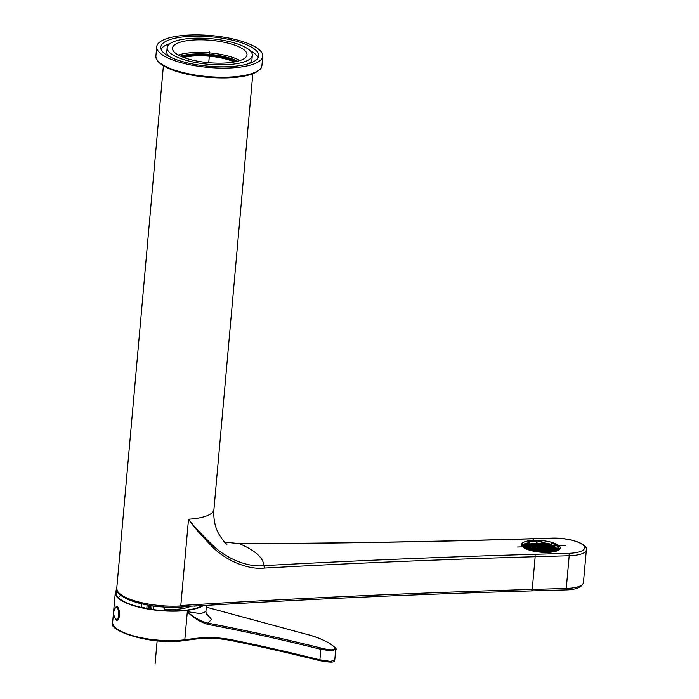 <?xml version="1.0" encoding="UTF-8"?>
<svg xmlns="http://www.w3.org/2000/svg" width="699" height="699" viewBox="0 0 699 699"><rect width="100%" height="100%" fill="white"/><g stroke="black" fill="none" stroke-linecap="round" stroke-linejoin="round"><path stroke-width="1.05" d="M524.04 545.552A18.174 5.461 -174.9 0 1 528.584 544.014M547.422 544.538A18.174 5.461 -174.9 0 1 551.598 545.596M559.899 549.056A19.458 5.845 5.1 0 0 558.938 547.841A19.458 5.845 -174.9 0 1 558.938 547.841M521.734 545.648A19.458 5.845 -174.9 0 1 522.904 544.617M523.909 544.084A19.458 5.845 -174.9 0 1 528.697 542.791M541.874 542.607A19.458 5.845 -174.9 0 1 551.703 544.425M522.695 546.863A19.458 5.845 -174.9 0 1 521.533 544.608A19.458 5.845 -174.9 0 1 537.793 540.301A19.458 5.845 -174.9 0 1 559.121 545.805A19.458 5.845 -174.9 0 1 560.283 548.068A19.458 5.845 -174.9 0 1 544.014 552.376A19.458 5.845 -174.9 0 1 522.695 546.863M239.678 543.787L224.528 542.031L239.504 543.691A1.922 0.542 -90.2 0 1 239.678 543.787A99.407 29.856 -174.9 0 1 263.645 565.648A3957.528 1188.483 -174.9 0 1 534.665 554.298L568.698 553.311A24.264 7.287 5.1 0 0 583.141 545.115A24.264 7.287 5.1 0 0 552.149 538.23L518.125 539.217A3957.528 1188.483 -174.9 0 1 239.678 543.787M196.961 605.841L190.722 606.199L180.814 605.544L188.512 519.226C193.422 526.487 201.723 536.037 213.422 547.876C227.358 561.489 249.228 569.903 264.266 568.069A3955.606 1187.907 -174.9 0 1 535.163 556.727L569.187 555.74A26.186 7.864 5.1 0 0 586.347 549.93C588.226 543.691 569.047 537.479 551.93 538.134A1.922 0.673 -91.7 0 0 551.721 538.239M190.722 606.199A2.141 1.45 -84.1 0 0 190.661 606.234L181.321 607.055C161.207 608.095 143.444 605.587 128.048 599.532C115.422 593.311 117.537 591.109 116.768 588.191A44.893 13.482 5.1 0 0 119.45 593.399A44.893 13.482 5.1 0 0 181.976 605.867L190.661 606.234A1.713 0.769 86 0 1 190.373 606.4M181.338 607.055A1.713 0.786 85.7 0 0 181.976 605.867L180.814 605.544A3955.606 1187.907 5.1 0 1 532.245 589.432L535.163 556.727A1.922 0.673 88.3 0 0 534.665 554.298M252.82 73.762L213.938 509.44A44.893 13.482 -174.9 0 1 188.512 519.226C193.806 526.216 202.334 535.338 214.077 546.601C227.988 559.532 249.106 567.483 263.645 565.648A1.922 0.795 86.8 0 1 264.266 568.069M234.235 61.984A33.133 9.952 5.1 0 0 183.767 57.484M237.616 61.241A35.361 10.616 5.1 0 0 180.569 56.156M235.921 61.652A34.207 10.275 5.1 0 0 196.821 54.906A34.207 10.275 5.1 0 0 182.168 56.846M551.686 544.617A19.24 5.775 5.1 0 0 541.856 542.791M559.724 549.274A19.24 5.775 5.1 0 0 558.912 548.13M528.68 542.992A19.24 5.775 5.1 0 0 524.163 544.215M522.869 544.914A19.24 5.775 5.1 0 0 521.865 545.893M190.477 606.4A34.207 10.275 -174.9 0 1 164.885 609.441A58.725 17.737 100.8 0 1 163.225 607.038M115.02 617.785L116.069 620.03L116.925 620.38L119.581 615.513C119.634 611.302 118.856 608.34 117.266 606.627L116.515 606.278L115.239 608.2M116.777 606.321A7.051 2.473 -91.7 0 0 115.667 607.623M205.925 612.944L211.596 619.515L207.717 623.097C243.339 629.816 281.042 638.108 320.824 647.982L320.841 649.301C281.138 639.428 243.505 631.127 207.944 624.408C199.949 621.961 193.073 617.724 187.323 611.686L200.805 613.661L205.899 611.581L206.45 605.386M116.829 589.676A45.968 13.805 5.1 0 0 115.283 592.761A45.968 13.805 5.1 0 0 118.026 598.099A45.968 13.805 5.1 0 0 160.097 610.62A45.968 13.805 5.1 0 0 203.4 605.57M319.19 660.476C288.914 652.962 259.783 646.348 231.797 640.642L232.671 639.969C260.605 645.684 289.683 652.298 319.906 659.812L330.566 661.385L334.769 659.9C333.563 660.24 338.351 664.233 319.277 660.52L319.906 659.812L320.841 649.301L331.509 650.874L335.712 649.38C337.267 649.458 335.205 647.405 329.526 643.22C322.545 639.41 314.515 636.326 305.428 633.976L305.341 633.976M194.261 639.253A1.066 0.594 83 0 0 194.715 638.502C207.446 636.929 220.098 637.418 232.671 639.969M184.117 640.467A1.066 0.612 -97.5 0 0 184.344 640.511A1.066 0.612 -97.5 0 0 184.816 639.768L187.323 611.686C193.448 617.217 200.246 621.018 207.717 623.097L207.944 624.408M320.824 647.982C347.648 654.954 331.448 640.188 305.515 634.028L206.292 607.134M305.515 634.028L206.292 607.151M202.256 605.64A45.112 13.552 -174.9 0 1 159.652 610.323A45.112 13.552 -174.9 0 1 118.821 598.073A45.112 13.552 -174.9 0 1 116.322 594.543A45.112 13.552 -174.9 0 1 117.039 590.533M118.489 597.759A42.587 12.792 -174.9 0 1 120.682 595.286M115.999 619.087A7.051 2.473 -91.7 0 0 117.222 620.336M143.173 607.877A3.207 1.127 88.3 0 1 143.784 607.309A3.207 1.127 88.3 0 1 144.579 608.165M239.984 60.542A37.414 11.236 5.1 0 0 195.86 52.46A37.414 11.236 5.1 0 0 178.367 55.046M196.987 39.869A37.414 11.236 5.1 0 0 172.47 48.17A37.414 11.236 5.1 0 0 222.492 63.128A37.414 11.236 5.1 0 0 247 54.828A37.414 11.236 5.1 0 0 196.987 39.869M262.763 56.235A53.229 15.99 -174.9 0 0 191.587 34.95A53.229 15.99 5.1 0 0 156.716 46.763A53.229 15.99 5.1 0 0 227.883 68.048A53.229 15.99 -174.9 0 0 262.763 56.235L261.942 65.374A53.229 15.99 5.1 0 1 227.07 77.187A53.229 15.99 5.1 0 1 155.903 55.903L156.716 46.763M192.976 36.217A49.175 14.766 5.1 0 0 160.761 47.13A49.175 14.766 5.1 0 0 226.493 66.781A49.175 14.766 5.1 0 0 258.709 55.868A49.175 14.766 5.1 0 0 192.976 36.217M195.161 38.209A42.761 12.844 5.1 0 0 167.148 47.698A42.761 12.844 5.1 0 0 224.309 64.789A42.761 12.844 5.1 0 0 252.322 55.3A42.761 12.844 5.1 0 0 195.161 38.209M167.148 47.698L166.79 51.761A42.761 12.844 5.1 0 0 169.062 56.462M252.322 55.3L251.963 59.363A42.761 12.844 -174.9 0 1 248.888 63.583M250.05 50.599A49.175 14.766 -174.9 0 1 258.062 57.86M170.224 43.478A49.175 14.766 5.1 0 0 161.05 49.201M540.449 547.798L540.441 546.574L543.647 547.457L546.924 545.543L543.569 544.792L542.424 545.386M538.885 548.689L538.868 547.466L542.31 545.919L538.955 545.176L539.715 544.329L539.925 545.342M539.41 547.57L540.537 546.933L543.289 547.544M541.227 548.776L543.796 547.317L547.151 548.06L543.665 550.096L541.227 548.776L537.304 548.348L538.868 547.466L548.942 549.702L547.378 550.585L544.014 549.842L541.113 551.485M537.846 548.453L538.964 547.815L541.725 548.427M536.753 551.729L539.104 549.982L536.046 549.475L537.61 548.584L533.949 547.605L537.077 545.823L540.441 546.574M542.241 549.431L542.328 548.566L541.69 548.925M545.08 549.178L542.232 548.208M546.356 551.581L547.378 550.585L545.814 551.476L538.737 550.244L540.1 549.414L543.516 550.069M545.447 549.091L545.902 549.187L545.447 549.091M544.477 549.423L544.6 547.833L543.892 547.675L543.49 548.47M546.653 548.287L544.6 547.833L542.765 548.313M546.129 549.056L547.151 548.06L550.157 549.064L552.07 547.92L542.284 545.561M545.377 547.658L545.36 546.426M548.732 548.4L548.715 547.177L547.151 548.06M545.902 546.531L547.457 545.639M544.862 546.653L542.005 545.683M542.013 546.906L542.101 546.041L540.974 546.679M538.658 546.164L538.641 544.94L534.849 544.477M537.618 545.928L538.737 545.29L541.498 545.902M533.215 545.299L537.382 546.059L538.641 544.94M539.182 545.045L540.004 544.565A15.658 4.701 -174.9 0 1 541.751 544.704A15.658 4.701 -174.9 0 0 540.004 544.556A15.658 4.701 -174.9 0 1 541.751 544.704A15.658 4.701 -174.9 0 0 540.004 544.556A15.658 4.701 -174.9 0 1 541.751 544.704A15.658 4.701 -174.9 0 0 540.004 544.556A15.658 4.701 -174.9 0 1 541.751 544.704M543.455 544.818L541.742 544.713L541.716 545.5A15.658 4.701 5.1 0 0 540.86 545.412M543.21 545.037L541.742 544.713M543.429 544.818L542.398 545.395L543.429 544.818M543.158 544.704L542.695 544.6M529.326 545.325L528.863 545.115A15.623 4.692 5.1 0 0 528.654 545.176M526.819 546.006A15.658 4.701 -174.9 0 1 528.313 545.43A15.658 4.701 -174.9 0 0 526.819 546.006A15.658 4.701 -174.9 0 1 528.313 545.43A15.658 4.701 -174.9 0 0 526.819 546.006A15.658 4.701 -174.9 0 1 528.313 545.43A15.658 4.701 -174.9 0 0 526.819 546.006A15.658 4.701 -174.9 0 1 528.313 545.43L525.665 547.002L528.514 547.972M526.487 546.05L527.229 546.111L526.487 546.05A15.623 4.692 5.1 0 0 525.604 546.732M525.552 547.273A15.238 4.578 -174.9 0 1 525.77 546.356A15.238 4.578 -174.9 0 1 547.142 544.731A15.238 4.578 -174.9 0 1 555.801 549.038A15.238 4.578 -174.9 0 1 553.809 551.764M547.466 545.631A15.658 4.701 -174.9 0 1 548.383 545.849A15.658 4.701 -174.9 0 0 547.002 545.526A15.658 4.701 -174.9 0 1 548.383 545.849A15.658 4.701 -174.9 0 0 547.002 545.526L547.23 545.369M543.673 544.801L546.006 545.325M546.828 545.535L547.09 545.386A15.623 4.692 5.1 0 0 543.822 544.792L543.805 544.87M543.569 544.792L542.573 545.36L543.516 544.757M546.924 545.543L550.279 546.286L548.715 547.177M550.2 546.373L550.524 546.312A15.623 4.692 5.1 0 1 550.681 546.365M551.057 548.916L552.07 547.92L555.46 549.056A15.658 4.701 -174.9 0 1 555.906 549.58A15.658 4.701 -174.9 0 0 555.46 549.047L554.412 549.659M552.988 547.448L553.328 547.614A15.658 4.701 -174.9 0 1 554.849 548.523A15.658 4.701 -174.9 0 0 553.328 547.605A15.658 4.701 -174.9 0 1 554.849 548.523A15.658 4.701 -174.9 0 0 553.328 547.605A15.658 4.701 -174.9 0 1 554.849 548.523A15.658 4.701 -174.9 0 0 553.328 547.605A15.658 4.701 -174.9 0 1 554.849 548.523M549.257 547.282L550.384 546.644L551.852 546.959L550.279 546.286L550.296 547.509M555.469 551.389A15.99 4.806 5.1 0 0 555.976 548.208A15.99 4.806 5.1 0 0 547.457 544.547A15.99 4.806 5.1 0 0 525.744 545.517A15.99 4.806 5.1 0 0 524.844 546.688M557.007 550.908L556.063 548.322A16.199 4.867 -174.9 0 1 556.159 548.409A16.199 4.867 -174.9 0 1 556.229 551.17M524.731 546.574L525.639 545.596M541.777 543.647L541.987 541.297L541.463 540.93A18.087 5.435 5.1 0 0 528.898 541.297L529.178 541.664A17.265 5.19 -174.9 0 1 541.987 541.297M528.549 544.512L528.898 541.297M529.178 541.664L529.056 544.53M524.04 545.543L524.171 544.075L523.053 544.145A18.087 5.435 -174.9 0 0 522.896 544.713L522.677 546.854M528.75 549.921L528.802 549.397L529.999 549.397A17.265 5.19 -174.9 0 1 523.935 544.801A17.265 5.19 -174.9 0 1 524.171 544.075M528.802 549.397A18.087 5.435 -174.9 0 1 522.896 544.713M529.999 549.397L529.921 550.279L530.908 549.737L530.829 550.532M539.759 552.096L539.82 551.38L540.353 551.738A18.087 5.435 5.1 0 0 552.909 551.38L552.865 551.922M552.97 551.31L552.638 551.004A17.265 5.19 -174.9 0 1 539.82 551.38L534.176 550.13L536.718 551.275M557.444 550.742L557.636 548.593L558.763 548.523A18.087 5.435 5.1 0 0 558.929 547.929A18.087 5.435 5.1 0 0 557.846 545.849A18.087 5.435 5.1 0 0 553.014 543.28L551.799 543.28A17.047 5.12 -174.9 0 1 557.889 547.85A17.047 5.12 -174.9 0 1 557.636 548.593M551.799 543.28L551.581 545.709M532.673 550.978L534.176 550.13L530.812 549.379L533.669 550.349M532.393 549.72L532.385 548.488L529.956 549.868M534.176 550.13L535.74 549.239L529.021 547.745L527.701 548.497M532.385 548.488L533.949 547.605L530.593 546.854L529.326 547.981L525.552 546.976L527.02 546.164M526.871 546.365L530.087 547.081M525.744 547.002L528.977 547.719L530.375 546.915M529.195 544.993L528.654 545.334M528.802 546.443L528.794 545.22L538.868 547.466M535.172 544.25L530.593 546.854L533.442 547.824M533.721 545.08L533.73 546.303M534.254 545.185L535.338 544.276M538.134 545.159L535.382 544.547L535.294 545.412M536.57 546.05L533.818 545.438L532.69 546.076M532.149 545.971L532.166 547.195M536.046 546.819L537.077 545.823M537.085 547.055L537.173 546.181L539.934 546.793M538.37 547.684L535.513 546.714M534.482 547.71L535.609 547.072L535.521 547.937M533.949 547.605L536.806 548.575M537.304 548.348L539.313 549.134M535.818 549.248L539.06 549.964M535.74 549.239L534.709 550.235M536.282 549.344L537.4 548.706L537.313 549.571M539.104 549.982L538.073 550.978M542.441 550.716L539.165 549.999M540.257 550.227L539.331 548.977L539.252 549.833M539.287 549.816L539.331 548.977M541.594 551.258L541.716 549.667M545.604 550.183L545.578 548.951M548.444 549.921L545.683 549.309L544.565 549.947M547.483 550.594L550.725 551.319L547.378 550.585L548.942 549.702L555.05 551.057M547.168 549.292L547.256 548.418L550.008 549.03M549.03 549.702L552.262 550.419L553.66 549.615M547.693 548.173L548.82 547.535L551.572 548.147M551.852 546.941A15.658 4.701 -174.9 0 1 552.9 547.396A15.658 4.701 -174.9 0 0 551.852 546.941A15.658 4.701 -174.9 0 1 552.9 547.396A15.658 4.701 -174.9 0 0 551.852 546.941A15.658 4.701 -174.9 0 1 552.9 547.396A15.658 4.701 -174.9 0 0 551.852 546.941A15.658 4.701 -174.9 0 1 552.9 547.396M525.569 546.871A15.658 4.701 -174.9 0 1 526.391 546.242A15.658 4.701 -174.9 0 0 525.569 546.871A15.658 4.701 -174.9 0 1 526.391 546.234A15.658 4.701 -174.9 0 0 525.569 546.871A15.658 4.701 -174.9 0 1 526.391 546.242A15.658 4.701 -174.9 0 0 525.569 546.871A15.658 4.701 -174.9 0 1 526.391 546.242M529.79 545.045A15.658 4.701 -174.9 0 1 531.1 544.809A15.658 4.701 -174.9 0 0 529.79 545.045A15.658 4.701 -174.9 0 1 531.1 544.809A15.658 4.701 -174.9 0 0 529.79 545.045A15.658 4.701 -174.9 0 1 531.1 544.809A15.658 4.701 -174.9 0 0 529.79 545.045A15.658 4.701 -174.9 0 1 531.1 544.809M532.009 544.687A15.658 4.701 -174.9 0 1 534.674 544.477A15.658 4.701 -174.9 0 0 532.009 544.687A15.658 4.701 -174.9 0 1 534.674 544.477A15.658 4.701 -174.9 0 0 532.009 544.687A15.658 4.701 -174.9 0 1 534.674 544.477A15.658 4.701 -174.9 0 0 532.009 544.687A15.658 4.701 -174.9 0 1 534.674 544.477M536.439 544.434A15.658 4.701 -174.9 0 1 539.287 544.504A15.658 4.701 -174.9 0 0 536.439 544.434A15.658 4.701 -174.9 0 1 539.287 544.504A15.658 4.701 -174.9 0 0 536.439 544.434A15.658 4.701 -174.9 0 1 539.287 544.504A15.658 4.701 -174.9 0 0 536.439 544.434A15.658 4.701 -174.9 0 1 539.287 544.504M546.041 545.325A15.658 4.701 -174.9 0 1 546.889 545.5A15.658 4.701 -174.9 0 0 546.041 545.325A15.658 4.701 -174.9 0 1 546.889 545.5A15.658 4.701 -174.9 0 0 546.041 545.325A15.658 4.701 -174.9 0 1 546.889 545.5A15.658 4.701 -174.9 0 0 546.041 545.325M552.07 547.92L553.145 547.308M555.172 548.593L552.14 547.937M551.852 546.959L551.747 547.728A15.658 4.701 5.1 0 1 552.079 547.859M552.612 548.025L553.328 547.614M549.484 549.807L550.506 548.811L553.975 549.563M555.321 548.732L552.297 550.445L554.683 551.31M552.088 549.143L552.175 548.278L554.936 548.89M553.888 550.786L553.861 549.554M552.848 550.55L553.975 549.912L555.731 550.296M552.297 550.445L550.76 551.319M536.185 551.642L537.531 550.873M533.197 551.092L534.272 550.48L534.193 551.293M534.254 550.13L537.487 550.847L538.894 550.043M535.749 550.462L535.836 549.597L538.588 550.209M541.952 550.952L539.191 550.34L539.112 551.214M542.992 550.838L544.014 549.842M544.032 551.065L544.119 550.2L547.02 550.847M546.539 551.633L545.91 551.834M547.483 550.943L549.711 551.441M548.147 551.563L548.182 551.1L547.151 551.135L547.099 551.616M542.45 550.725L545.089 551.651M541.769 551.537L542.555 551.083L542.503 551.581M537.627 551.231L539.794 551.712M538.3 551.939L538.344 551.389L537.26 551.799M551.764 551.17L552.376 551.057M548.942 549.702L550.506 548.811M552.393 550.454L555.058 551.048M553.372 549.781L550.611 549.169L550.524 550.034M548.96 550.926L549.047 550.052L551.808 550.672M540.318 549.702L539.637 550.087M536.465 550.978L537.173 551.127M535.233 549.458L532.472 548.846L531.354 549.484M530.812 549.379L528.636 548.898M535.53 549.292L534.106 550.104L530.882 549.397M529.021 547.745L528.112 548.68M529.029 548.968L529.117 548.103L531.878 548.715M529.562 547.85L530.681 547.212L530.593 548.086M530.593 546.854L527.229 546.111M529.099 547.754L532.341 548.47L533.756 547.649M526.198 547.107L527.326 546.469L527.238 547.334M531.126 546.967L532.245 546.321L535.006 546.941M527.762 546.216L528.89 545.578L531.651 546.19M533.643 548.759L534.045 547.964M534.63 549.711L534.761 548.121L532.918 548.601M555.233 548.724L553.809 549.528L550.576 548.829M548.785 547.186L552.035 547.902L553.049 547.308A15.623 4.692 5.1 0 0 551.563 546.67M546.941 546.767L547.029 545.893L549.781 546.513M547.238 548.068L550.471 548.785L551.869 547.981M546.426 545.762L543.621 544.87M543.577 546.015L543.665 545.15L542.538 545.788M119.398 611.677A6.413 2.246 -91.7 0 1 119.459 615.312A6.413 2.246 88.3 0 1 117.458 619.725L115.877 618.947A6.081 2.132 88.3 0 0 118.62 615.225A6.081 2.132 -91.7 0 0 117.86 608.829A6.081 2.132 -91.7 0 0 115.545 607.772A8.816 8.816 0 0 0 115.877 618.947M117.703 607.134A6.413 2.246 -91.7 0 0 117.083 606.907L115.545 607.772M208.826 61.652L209.106 58.611M543.359 542.791L543.088 543.813M541.454 540.24L540.624 549.493M155.064 664.05L157.144 640.8M209.735 51.499L208.739 62.692M532.533 538.702L549.213 553.914M517.461 547.02L565.744 545.613M518.125 539.217A1.922 0.673 -91.7 0 0 517.907 539.121C426.215 541.777 333.414 543.298 239.504 543.691M586.347 549.93L583.429 582.625A26.186 7.864 -174.9 0 1 566.269 588.444L532.245 589.432A2.141 0.751 -91.7 0 1 531.572 590.9C416.954 594.22 304.511 599.296 194.252 606.129M565.36 589.807A2.141 0.751 -91.7 0 0 565.605 589.912A2.141 0.751 -91.7 0 0 566.269 588.444L569.187 555.74A1.922 0.673 88.3 0 0 568.698 553.311M531.327 590.795A2.141 0.751 -91.7 0 0 531.572 590.9L565.605 589.912C576.081 589.755 582.022 587.326 583.429 582.625M552.149 538.23A1.922 0.673 -91.7 0 0 551.93 538.134L517.907 539.121M194.715 638.502A598.597 179.765 5.1 0 0 184.816 639.768A45.968 13.805 -174.9 0 1 115.405 627.553A45.968 13.805 -174.9 0 1 112.653 622.215L115.283 592.761M112.653 622.215C106.388 630.865 153.43 645.841 184.344 640.511L194.252 639.253C206.895 637.689 219.451 638.178 231.937 640.695L231.797 640.642M152.015 605.841L151.7 609.388M150.53 609.213L150.844 605.657M149.472 605.439L149.158 608.995M148.171 608.829L148.494 605.273M147.122 605.019L146.807 608.584M141.39 607.483L141.705 603.892M177.057 609.266L176.917 610.865M153.072 609.58L153.387 606.033M548.217 547.396L545.456 546.784L544.434 547.369M542.144 544.582A15.623 4.692 5.1 0 0 539.899 544.381M538.545 544.932L539.541 544.364A15.623 4.692 5.1 0 0 535.757 544.285M533.652 545.054L534.971 544.303A15.623 4.692 5.1 0 0 531.572 544.591M531.249 544.635A15.623 4.692 5.1 0 0 529.554 544.949M528.427 545.246A15.623 4.692 5.1 0 0 526.635 545.963M547.029 545.552L550.279 546.225A15.623 4.692 5.1 0 0 547.369 545.447M555.897 549.431A15.623 4.692 5.1 0 0 555.408 548.846M555.12 548.584A15.623 4.692 5.1 0 0 553.259 547.413M557.286 550.803A16.732 5.024 5.1 0 0 556.43 548.741M530.122 543.909A17.265 5.19 5.1 0 0 528.96 544.119M529.021 549.423L528.96 549.991M540.126 552.131L540.161 551.686M552.97 551.362L552.918 551.913M558.492 550.227L558.623 548.566M558.763 548.523L558.632 550.148M557.549 549.528A17.047 5.12 5.1 0 0 551.861 545.823M527.308 546.12L530.541 546.836L531.939 546.024M555.46 549.047A15.658 4.701 -174.9 0 1 555.906 549.58A15.658 4.701 -174.9 0 0 555.46 549.047A15.658 4.701 -174.9 0 1 555.906 549.58A15.658 4.701 -174.9 0 0 555.46 549.047A15.658 4.701 -174.9 0 1 555.906 549.58M539.471 548.82L537.374 548.365M547.002 545.526A15.658 4.701 -174.9 0 1 548.383 545.849A15.658 4.701 -174.9 0 0 547.002 545.526A15.658 4.701 -174.9 0 1 548.383 545.849M530.672 546.863L533.905 547.579M543.647 544.958L542.747 545.465M543.665 545.045L542.791 545.543M163.391 65.785L116.768 588.191M226.965 544.189L226.983 544.198C225.497 543.726 222.649 540.117 218.438 533.372C214.82 526.356 213.317 518.378 213.938 509.44M231.937 640.695C259.914 646.409 289.037 653.015 319.277 660.52M334.769 659.9L335.712 649.38M205.899 611.581L206.415 614.473M141.312 607.466L141.635 603.875M177.738 609.213L177.598 610.839M261.942 65.374C261.277 67.06 262.745 67.986 255.913 72.381C249.403 75.658 239.67 77.502 226.729 77.921C208.258 78.262 191.273 76.016 175.772 71.184C157.432 64.998 155.361 58.646 155.903 55.903M540.537 546.583L543.752 547.291L545.15 546.487M538.973 547.466L542.188 548.182M541.148 548.759L542.022 548.261M542.328 548.217L545.543 548.933L546.941 548.121M542.171 548.182L543.586 547.378M542.704 547.466L542.66 547.902M543.901 547.326L547.116 548.042M545.465 546.435L548.68 547.151L550.078 546.338M545.255 546.426L546.714 545.596M542.101 545.692L545.351 546.408M540.336 546.566L541.795 545.736M537.182 545.832L540.423 546.557M538.746 544.949L541.987 545.666M542.948 544.643L543.525 544.774M525.185 545.971L524.355 547.16M528.54 544.486L528.828 541.341M524.547 546.373L525.368 545.805M552.935 551.913L552.988 551.336M558.929 547.929L558.754 550.078M529.964 549.798L530.602 549.44M527.64 548.47L528.811 547.798M528.584 545.281L526.6 545.954M528.89 545.229L532.114 545.945M532.088 545.936L533.503 545.133M531.476 544.565L533.678 545.054M533.818 545.089L537.059 545.805M535.609 544.25L538.632 544.923M538.431 544.993L536.972 545.823M532.254 545.98L535.495 546.697M535.408 546.705L536.867 545.884M535.609 546.723L538.859 547.448M538.763 547.457L540.222 546.627M537.26 548.331L534.019 547.605M537.243 548.322L538.658 547.518M532.481 548.505L535.696 549.213L537.094 548.409M539.034 549.956L539.96 549.431M544.005 549.825L541.9 549.353M545.377 549.012L543.918 549.833M545.692 548.96L548.907 549.676L550.305 548.864M550.384 546.295L550.961 546.426M542.494 545.342L539.279 545.063M537.417 545.002L534.49 545.054M532.725 545.194L530.331 545.552M529.554 545.727L527.902 546.251M554.517 549.134L553.879 548.654M552.236 547.771L549.938 546.898M536.098 551.625L537.321 550.934M532.594 550.961L533.966 550.183M539.881 551.38L537.61 550.873M542.249 550.786L541.026 551.485M543.813 549.903L542.354 550.725M547.168 550.646L545.753 551.45M546.583 551.633L545.919 551.485M545.77 551.459L542.555 550.742M550.637 551.328L552.096 550.506M548.741 549.755L547.282 550.585M547.369 550.567L544.119 549.851M528.575 548.872L530.768 549.362L532.166 548.549M533.879 547.579L535.303 546.775M548.505 547.23L547.09 548.033M541.917 545.666L542.398 545.395"/></g></svg>
